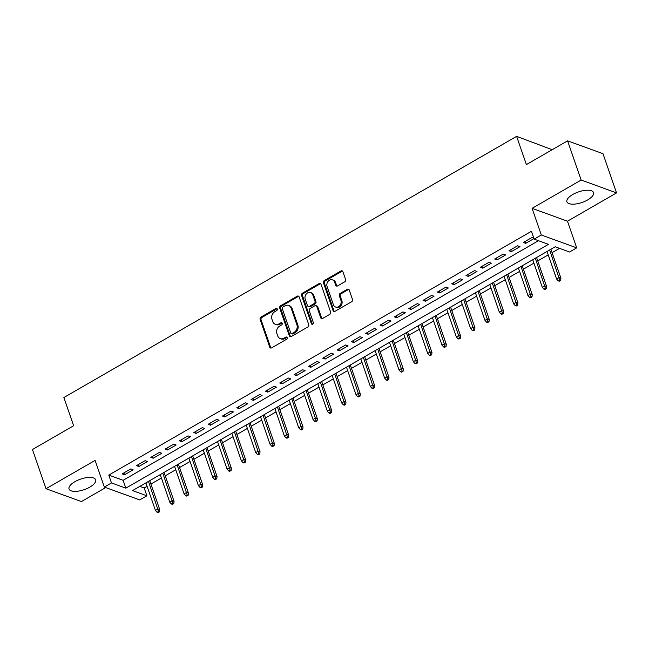 <?xml version="1.0" encoding="UTF-8"?>
<svg xmlns="http://www.w3.org/2000/svg" width="649" height="649" viewBox="0 0 649 649"><rect width="100%" height="100%" fill="white"/><g stroke="black" fill="none" stroke-linecap="round" stroke-linejoin="round"><path stroke-width="0.97" d="M277.293 308.981A1.241 1.022 -70 0 0 275.93 308.47L260.995 317.085A1.777 1.468 -70 0 0 260.119 319.438L269.716 347.142A1.777 1.468 -70 0 0 271.655 347.872L286.59 339.249A1.241 1.022 -70 0 0 285.844 337.099L283.913 338.21A5.671 4.689 -70 0 1 280.271 338.616A5.671 4.689 -70 0 1 277.707 335.882L276.912 333.578A5.671 4.689 -70 0 1 279.703 326.049L281.634 324.938A1.241 1.022 -70 0 0 280.887 322.78L278.956 323.9A5.671 4.689 -70 0 1 275.314 324.305A5.671 4.689 -70 0 1 272.75 321.571L271.955 319.259A5.671 4.689 -70 0 1 274.746 311.739L276.677 310.62A1.241 1.022 -70 0 0 277.293 308.981M277.155 308.705A1.241 1.022 -70 0 0 276.888 308.819L261.953 317.434A1.777 1.468 -70 0 0 261.076 319.787L270.665 347.491A1.777 1.468 -70 0 0 271.031 348.067M287.069 337.334A1.241 1.022 -70 0 0 286.801 337.448L284.87 338.559L283.913 338.21M282.112 323.024A1.241 1.022 -70 0 0 281.844 323.129L279.914 324.249L278.956 323.9M572.759 194.497A14.091 5.565 160.9 0 0 566.91 201.815A14.091 5.565 160.9 0 0 587.686 199.916A14.091 5.565 160.9 0 0 593.543 192.599A14.091 5.565 160.9 0 0 572.759 194.497M74.886 481.696A14.091 5.565 160.9 0 0 69.037 489.013A14.091 5.565 160.9 0 0 89.813 487.115A14.091 5.565 160.9 0 0 95.663 479.798A14.091 5.565 160.9 0 0 74.886 481.696M344.7 281.82A1.777 1.468 -70 0 0 345.576 279.468L342.883 271.696A1.777 1.468 -70 0 0 340.944 270.966L324.346 280.538A1.777 1.468 -70 0 0 323.47 282.891L333.067 310.595A1.777 1.468 -70 0 0 335.006 311.325L351.604 301.753A1.777 1.468 -70 0 0 352.472 299.4L349.227 290.014A1.777 1.468 -70 0 0 347.288 289.284L340.181 293.38A1.777 1.468 -70 0 0 339.305 295.733L340.92 300.39A4.746 3.918 -70 0 1 339.93 305.517A4.746 3.918 -70 0 1 335.541 307.018A4.746 3.918 -70 0 1 333.399 304.73L327.08 286.485A4.746 3.918 -70 0 1 328.078 281.358A4.746 3.918 -70 0 1 332.466 279.857A4.746 3.918 -70 0 1 334.608 282.145L335.655 285.187A1.777 1.468 -70 0 0 337.594 285.917L344.7 281.82M534.151 239.132L541.315 234.995L576.71 247.861L569.546 251.99L555.195 246.774L132.542 490.587L146.893 495.795L139.73 499.933L104.327 487.066L111.49 482.937L125.841 488.153L548.502 244.34L534.151 239.132L531.434 231.287L108.772 475.092L111.49 482.937M104.327 487.066L95.095 460.409L46.022 488.713L32.45 449.514L73.637 425.752L63.87 397.529L516.612 136.363L526.388 164.586L567.575 140.833L581.155 180.033L532.083 208.337L541.315 234.995M299.14 296.926A1.777 1.468 -70 0 0 297.201 296.195L280.611 305.768A1.777 1.468 -70 0 0 279.735 308.121L289.332 335.825A1.777 1.468 -70 0 0 291.271 336.555L307.861 326.982A1.777 1.468 -70 0 0 308.737 324.63L299.14 296.926M302.475 293.153L319.073 283.581A1.777 1.468 -70 0 1 321.012 284.311L330.609 312.015A1.777 1.468 -70 0 1 329.733 314.367L322.634 318.464A1.777 1.468 -70 0 1 320.695 317.734L316.801 306.498A1.777 1.468 -70 0 0 314.862 305.768L310.149 308.486A1.777 1.468 -70 0 0 309.281 310.839L313.329 322.537A1.241 1.022 -70 0 1 311.358 323.673L301.607 295.506A1.777 1.468 -70 0 1 302.475 293.153L303.432 293.502L320.03 283.929L319.073 283.581M567.575 140.833L602.978 153.691L616.55 192.899L581.155 180.033M46.022 488.713L81.425 501.58L105.706 487.569M130.757 468.935L122.158 473.9L124.551 474.768L133.15 469.811L130.757 468.935M145.084 460.676L136.485 465.633L138.878 466.501L147.477 461.544L145.084 460.676M159.411 452.41L150.811 457.367L153.205 458.235L161.804 453.278L159.411 452.41M173.737 444.143L165.138 449.1L167.531 449.976L176.13 445.011L173.737 444.143M188.064 435.877L179.473 440.841L181.858 441.709L190.457 436.745L188.064 435.877M202.391 427.618L193.8 432.575L196.185 433.443L204.784 428.486L202.391 427.618M216.717 419.351L208.126 424.308L210.519 425.176L219.111 420.219L216.717 419.351M231.044 411.085L222.453 416.041L224.846 416.909L233.437 411.953L231.044 411.085M245.379 402.818L236.78 407.783L239.173 408.651L247.764 403.686L245.379 402.818M259.705 394.56L251.106 399.516L253.499 400.384L262.091 395.428L259.705 394.56M274.032 386.293L265.433 391.25L267.826 392.118L276.425 387.161L274.032 386.293M288.359 378.026L279.76 382.983L282.153 383.851L290.752 378.894L288.359 378.026M302.685 369.76L294.086 374.724L296.479 375.593L305.079 370.628L302.685 369.76M317.012 361.501L308.413 366.458L310.806 367.326L319.405 362.369L317.012 361.501M331.339 353.234L322.74 358.191L325.133 359.059L333.732 354.103L331.339 353.234M345.666 344.968L337.066 349.925L339.459 350.793L348.059 345.836L345.666 344.968M359.992 336.701L351.401 341.666L353.786 342.534L362.385 337.569L359.992 336.701M374.319 328.443L365.728 333.399L368.113 334.267L376.712 329.311L374.319 328.443M388.646 320.176L380.054 325.133L382.448 326.001L391.039 321.044L388.646 320.176M402.972 311.909L394.381 316.866L396.774 317.734L405.365 312.777L402.972 311.909M417.299 303.643L408.708 308.608L411.101 309.476L419.692 304.511L417.299 303.643M431.634 295.384L423.034 300.341L425.428 301.209L434.019 296.252L431.634 295.384M445.96 287.118L437.361 292.074L439.754 292.942L448.345 287.986L445.96 287.118M460.287 278.851L451.688 283.808L454.081 284.676L462.68 279.719L460.287 278.851M474.614 270.584L466.014 275.549L468.408 276.417L477.007 271.452L474.614 270.584M488.94 262.326L480.341 267.283L482.734 268.151L491.334 263.194L488.94 262.326M503.267 254.059L494.668 259.016L497.061 259.884L505.66 254.927L503.267 254.059M517.594 245.793L508.994 250.749L511.388 251.617L519.987 246.661L517.594 245.793M108.772 475.092L123.123 480.309L538.492 240.706M533.835 238.224L531.92 237.526L523.321 242.483L525.714 243.359L533.965 238.597M139.827 486.377L144.175 487.959L147.08 486.288M150.909 484.073L161.406 478.021M165.235 475.806L175.733 469.754M179.57 467.54L190.06 461.488M193.897 459.281L204.386 453.221M208.224 451.014L218.713 444.963M222.55 442.748L233.04 436.696M236.877 434.481L247.366 428.429M251.204 426.223L261.693 420.163M265.53 417.956L276.028 411.904M279.857 409.689L290.354 403.637M294.184 401.423L304.681 395.371M308.51 393.164L319.008 387.104M322.837 384.898L333.335 378.846M337.164 376.631L347.661 370.579M351.498 368.364L361.988 362.312M365.825 360.106L376.315 354.046M380.152 351.839L390.641 345.787M394.478 343.572L404.968 337.521M408.805 335.306L419.295 329.254M423.132 327.047L433.621 320.987M437.458 318.781L447.956 312.729M451.785 310.514L462.283 304.462M466.112 302.247L476.609 296.195M480.438 293.989L490.936 287.929M494.765 285.722L505.263 279.67M509.092 277.456L519.589 271.404M523.427 269.189L533.916 263.137M537.753 260.93L548.243 254.87M552.08 252.664L559.543 248.356M552.177 149.708L516.612 136.363M532.083 208.337L567.477 221.204L616.55 192.899M567.477 221.204L576.71 247.861M144.175 487.959L146.893 495.795M123.123 480.309L125.841 488.153M124.551 474.768L123.902 472.894M138.878 466.501L138.229 464.627M153.205 458.235L152.556 456.361M167.531 449.976L166.882 448.094M181.858 441.709L181.209 439.835M196.185 433.443L195.536 431.569M210.519 425.176L209.87 423.302M224.846 416.909L224.197 415.036M239.173 408.651L238.524 406.777M253.499 400.384L252.85 398.51M267.826 392.118L267.177 390.244M282.153 383.851L281.504 381.977M296.479 375.593L295.83 373.719M310.806 367.326L310.157 365.452M325.133 359.059L324.484 357.185M339.459 350.793L338.81 348.919M353.786 342.534L353.137 340.66M368.113 334.267L367.464 332.393M382.448 326.001L381.79 324.127M396.774 317.734L396.125 315.86M411.101 309.476L410.452 307.602M425.428 301.209L424.779 299.335M439.754 292.942L439.105 291.068M454.081 284.676L453.432 282.802M468.408 276.417L467.759 274.543M482.734 268.151L482.085 266.277M497.061 259.884L496.412 258.01M511.388 251.617L510.739 249.743M525.714 243.359L525.065 241.485M275.314 324.305L276.271 324.654A5.671 4.689 -70 0 0 279.914 324.249M280.271 338.616L281.228 338.965A5.671 4.689 -70 0 0 284.87 338.559M298.783 296.35A1.777 1.468 -70 0 0 298.159 296.544L281.569 306.117A1.777 1.468 -70 0 0 280.692 308.47L290.29 336.174A1.777 1.468 -70 0 0 290.647 336.75M282.907 307.034A1.241 1.022 -70 0 0 282.291 308.681L290.711 332.994A1.241 1.022 -70 0 0 292.074 333.505L294.111 332.329A5.671 4.689 -70 0 0 296.901 324.808L291.15 308.186A5.671 4.689 -70 0 0 288.586 305.452A5.671 4.689 -70 0 0 284.943 305.857L282.907 307.034M291.271 333.594L292.228 333.943A1.241 1.022 -70 0 0 293.032 333.854L292.074 333.505M288.586 305.452L289.543 305.801A5.671 4.689 -70 0 1 292.107 308.535L297.859 325.157A5.671 4.689 -70 0 1 295.068 332.677L293.032 333.854M320.655 283.735A1.777 1.468 -70 0 0 320.03 283.929M315.998 305.647L316.955 305.995A1.777 1.468 -70 0 1 317.759 306.847L321.653 318.083A1.777 1.468 -70 0 0 322.009 318.659M303.432 293.502A1.777 1.468 -70 0 0 302.564 295.855L312.315 324.021A1.241 1.022 -70 0 0 312.453 324.289M312.761 294.841A4.746 3.918 -70 0 0 310.62 292.553A4.746 3.918 -70 0 0 306.231 294.054A4.746 3.918 -70 0 0 305.241 299.181L307.464 305.606A1.777 1.468 -70 0 0 309.403 306.336L314.116 303.618A1.777 1.468 -70 0 0 314.992 301.266L312.761 294.841L313.718 295.19A4.746 3.918 -70 0 0 311.577 292.902L310.62 292.553M308.267 306.458L309.224 306.807A1.777 1.468 -70 0 0 310.36 306.685L309.403 306.336M313.718 295.19L315.949 301.615A1.777 1.468 -70 0 1 315.073 303.967L310.36 306.685M332.466 279.857L333.424 280.206A4.746 3.918 -70 0 1 335.565 282.493L336.612 285.536A1.777 1.468 -70 0 0 336.977 286.112M335.541 307.018L336.498 307.366A4.746 3.918 -70 0 0 340.887 305.866A4.746 3.918 -70 0 0 341.877 300.738L340.92 300.39M348.862 289.438A1.777 1.468 -70 0 0 348.237 289.632L341.139 293.729A1.777 1.468 -70 0 0 340.263 296.082L341.877 300.738M342.518 271.12A1.777 1.468 -70 0 0 341.901 271.314L325.303 280.887A1.777 1.468 -70 0 0 324.427 283.24L334.024 310.944A1.777 1.468 -70 0 0 334.381 311.52M157.107 512.288L158.064 512.637L159.492 511.81L158.534 511.461L157.107 512.288L155.444 510.439L158.023 508.954L159.743 509.579L149.732 480.666M158.534 511.461L148.475 481.388M155.444 510.439L145.895 482.88M159.743 509.579L159.492 511.81M171.433 504.022L172.391 504.37L173.818 503.543L172.869 503.194L171.433 504.022L169.77 502.18L172.35 500.687L174.07 501.312L164.059 472.399M172.869 503.194L162.802 473.129M169.77 502.18L160.23 474.614M174.07 501.312L173.818 503.543M185.76 495.763L186.717 496.104L188.153 495.284L187.196 494.936L185.76 495.763L184.097 493.913L186.677 492.421L188.397 493.053L178.386 464.14M187.196 494.936L177.136 464.862M184.097 493.913L174.557 466.347M188.397 493.053L188.153 495.284M200.087 487.496L201.044 487.845L202.48 487.018L201.523 486.669L200.087 487.496L198.424 485.647L201.003 484.162L202.723 484.787L192.712 455.874M201.523 486.669L191.463 456.596M198.424 485.647L188.883 458.08M202.723 484.787L202.48 487.018M214.413 479.23L215.371 479.579L216.807 478.751L215.849 478.402L214.413 479.23L212.75 477.38L215.33 475.895L217.05 476.52L207.039 447.607M215.849 478.402L205.79 448.329M212.75 477.38L203.21 449.822M217.05 476.52L216.807 478.751M228.74 470.963L229.697 471.312L231.133 470.484L230.176 470.136L228.74 470.963L227.077 469.122L229.657 467.629L231.385 468.254L221.366 439.341M230.176 470.136L220.116 440.071M227.077 469.122L217.537 441.555M231.385 468.254L231.133 470.484M243.067 462.705L244.024 463.045L245.46 462.218L244.503 461.877L243.067 462.705L241.404 460.855L243.983 459.362L245.711 459.995L235.701 431.082M244.503 461.877L234.443 431.804M241.404 460.855L231.863 433.289M245.711 459.995L245.46 462.218M257.393 454.438L258.351 454.787L259.787 453.959L258.829 453.61L257.393 454.438L255.738 452.588L258.31 451.104L260.038 451.728L250.027 422.815M258.829 453.61L248.77 423.537M255.738 452.588L246.19 425.022M260.038 451.728L259.787 453.959M271.72 446.171L272.677 446.52L274.113 445.693L273.156 445.344L271.72 446.171L270.065 444.322L272.645 442.837L274.365 443.462L264.354 414.549M273.156 445.344L263.096 415.271M270.065 444.322L260.517 416.763M274.365 443.462L274.113 445.693M286.055 437.905L287.004 438.253L288.44 437.426L287.483 437.077L286.055 437.905L284.392 436.063L286.972 434.57L288.691 435.195L278.681 406.282M287.483 437.077L277.423 407.012M284.392 436.063L274.843 408.497M288.691 435.195L288.44 437.426M300.382 429.638L301.339 429.987L302.767 429.159L301.809 428.819L300.382 429.638L298.718 427.796L301.298 426.304L303.018 426.937L293.007 398.024M301.809 428.819L291.75 398.746M298.718 427.796L289.17 400.23M303.018 426.937L302.767 429.159M314.708 421.379L315.665 421.728L317.093 420.901L316.136 420.552L314.708 421.379L313.045 419.53L315.625 418.045L317.345 418.67L307.334 389.757M316.136 420.552L306.077 390.479M313.045 419.53L303.497 391.964M317.345 418.67L317.093 420.901M329.035 413.113L329.992 413.462L331.42 412.634L330.463 412.285L329.035 413.113L327.372 411.263L329.952 409.779L331.671 410.403L321.661 381.49M330.463 412.285L320.403 382.212M327.372 411.263L317.823 383.705M331.671 410.403L331.42 412.634M343.362 404.846L344.319 405.195L345.747 404.368L344.789 404.019L343.362 404.846L341.699 403.005L344.278 401.512L345.998 402.137L335.987 373.224M344.789 404.019L334.73 373.946M341.699 403.005L332.158 375.438M345.998 402.137L345.747 404.368M357.688 396.58L358.646 396.928L360.081 396.101L359.124 395.76L357.688 396.58L356.025 394.738L358.605 393.245L360.325 393.878L350.314 364.965M359.124 395.76L349.057 365.687M356.025 394.738L346.485 367.172M360.325 393.878L360.081 396.101M372.015 388.321L372.972 388.67L374.408 387.842L373.451 387.494L372.015 388.321L370.352 386.471L372.932 384.987L374.651 385.611L364.641 356.699M373.451 387.494L363.391 357.421M370.352 386.471L360.812 358.905M374.651 385.611L374.408 387.842M386.342 380.054L387.299 380.403L388.735 379.576L387.778 379.227L386.342 380.054L384.679 378.205L387.258 376.72L388.978 377.345L378.967 348.432M387.778 379.227L377.718 349.154M384.679 378.205L375.138 350.647M388.978 377.345L388.735 379.576M400.668 371.788L401.626 372.137L403.061 371.309L402.104 370.96L400.668 371.788L399.005 369.946L401.585 368.454L403.313 369.078L393.294 340.165M402.104 370.96L392.045 340.887M399.005 369.946L389.465 342.38M403.313 369.078L403.061 371.309M414.995 363.521L415.952 363.87L417.388 363.042L416.431 362.702L414.995 363.521L413.332 361.68L415.912 360.187L417.64 360.82L407.621 331.899M416.431 362.702L406.371 332.629M413.332 361.68L403.792 334.113M417.64 360.82L417.388 363.042M429.322 355.263L430.279 355.611L431.715 354.784L430.758 354.435L429.322 355.263L427.667 353.413L430.238 351.928L431.966 352.553L421.955 323.64M430.758 354.435L420.698 324.362M427.667 353.413L418.118 325.847M431.966 352.553L431.715 354.784M443.648 346.996L444.606 347.345L446.041 346.517L445.084 346.168L443.648 346.996L441.993 345.146L444.573 343.662L446.293 344.286L436.282 315.373M445.084 346.168L435.025 316.095M441.993 345.146L432.445 317.588M446.293 344.286L446.041 346.517M457.983 338.729L458.932 339.078L460.368 338.251L459.411 337.902L457.983 338.729L456.32 336.888L458.9 335.395L460.62 336.02L450.609 307.107M459.411 337.902L449.351 307.829M456.32 336.888L446.772 309.322M460.62 336.02L460.368 338.251M472.31 330.463L473.267 330.812L474.695 329.984L473.738 329.643L472.31 330.463L470.647 328.621L473.226 327.128L474.946 327.761L464.935 298.84M473.738 329.643L463.678 299.57M470.647 328.621L461.098 301.055M474.946 327.761L474.695 329.984M486.636 322.204L487.594 322.553L489.022 321.726L488.064 321.377L486.636 322.204L484.973 320.355L487.553 318.87L489.273 319.495L479.262 290.582M488.064 321.377L478.005 291.304M484.973 320.355L475.425 292.788M489.273 319.495L489.022 321.726M500.963 313.938L501.92 314.286L503.348 313.459L502.391 313.11L500.963 313.938L499.3 312.088L501.88 310.603L503.6 311.228L493.589 282.315M502.391 313.11L492.331 283.037M499.3 312.088L489.752 284.53M503.6 311.228L503.348 313.459M515.29 305.671L516.247 306.02L517.675 305.192L516.718 304.843L515.29 305.671L513.627 303.821L516.206 302.337L517.926 302.961L507.916 274.048M516.718 304.843L506.658 274.77M513.627 303.821L504.078 276.263M517.926 302.961L517.675 305.192M529.616 297.404L530.574 297.753L532.002 296.926L531.052 296.585L529.616 297.404L527.953 295.563L530.533 294.07L532.253 294.695L522.242 265.782M531.052 296.585L520.985 266.512M527.953 295.563L518.413 267.996M532.253 294.695L532.002 296.926M543.943 289.146L544.9 289.495L546.336 288.667L545.379 288.318L543.943 289.146L542.28 287.296L544.86 285.811L546.58 286.436L536.569 257.523M545.379 288.318L535.32 258.245M542.28 287.296L532.74 259.73M546.58 286.436L546.336 288.667M558.27 280.879L559.227 281.228L560.663 280.4L559.706 280.052L558.27 280.879L556.607 279.029L559.187 277.545L560.906 278.17L550.896 249.257M559.706 280.052L549.646 249.979M556.607 279.029L547.066 251.471M560.906 278.17L560.663 280.4M276.888 308.819L275.93 308.47M286.801 337.448L285.844 337.099M281.844 323.129L280.887 322.78M270.665 347.491L269.716 347.142M261.076 319.787L260.119 319.438M261.953 317.434L260.995 317.085M290.29 336.174L289.332 335.825M280.692 308.47L279.735 308.121M281.569 306.117L280.611 305.768M298.159 296.544L297.201 296.195M295.068 332.677L294.111 332.329M297.859 325.157L296.901 324.808M292.107 308.535L291.15 308.186M321.653 318.083L320.695 317.734M317.759 306.847L316.801 306.498M312.315 324.021L311.358 323.673M302.564 295.855L301.607 295.506M315.073 303.967L314.116 303.618M315.949 301.615L314.992 301.266M336.612 285.536L335.655 285.187M335.565 282.493L334.608 282.145M340.263 296.082L339.305 295.733M341.139 293.729L340.181 293.38M348.237 289.632L347.288 289.284M334.024 310.944L333.067 310.595M324.427 283.24L323.47 282.891M325.303 280.887L324.346 280.538M341.901 271.314L340.944 270.966"/></g></svg>
